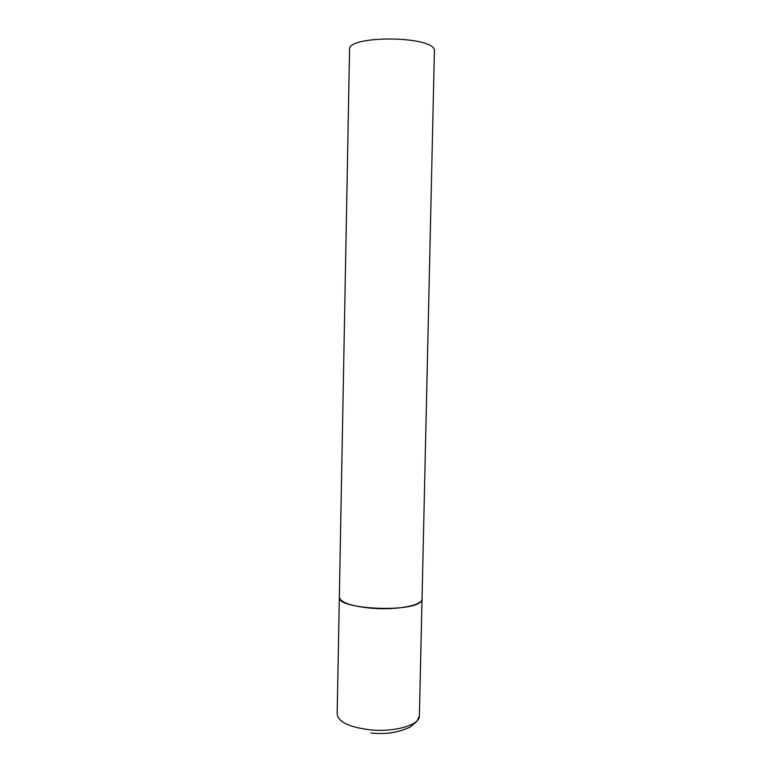 <?xml version="1.0" encoding="UTF-8"?>
<svg xmlns="http://www.w3.org/2000/svg" width="772" height="772" viewBox="0 0 772 772"><rect width="100%" height="100%" fill="white"/><g stroke="black" fill="none" stroke-linecap="round" stroke-linejoin="round"><path stroke-width="1.16" d="M372.644 608.326C351.656 606.367 340.558 602.642 339.352 597.161C336.196 609.735 416.976 613.007 421.647 600.404L422.11 598.889C422.863 605.18 397.58 610.276 372.644 608.326M434.433 49.64L419.389 715.866C420.074 724.879 394.907 732.406 370.145 729.839C349.32 727.234 338.319 722.003 337.161 714.148L349.562 49.553C346.802 35.493 430.255 35.473 434.433 49.64M419.389 715.866C415.683 724.339 417.353 720.401 410.424 726.906C398.96 732.541 385.826 734.577 370.994 733.033"/></g></svg>
